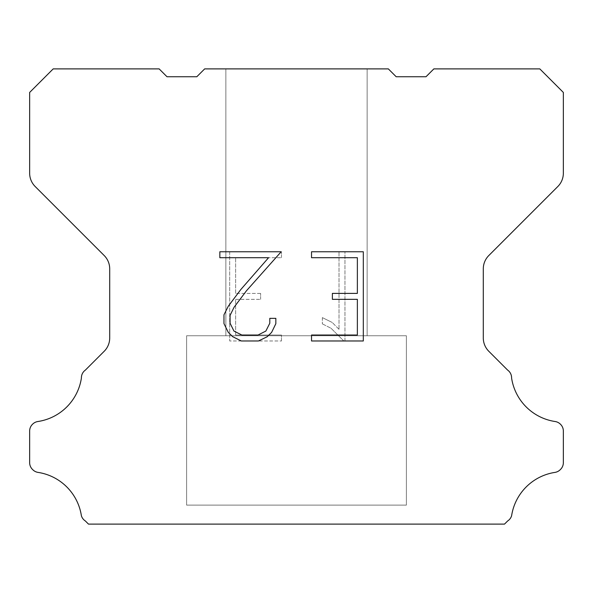 <?xml version="1.0" encoding="UTF-8"?>
<svg xmlns="http://www.w3.org/2000/svg" width="593" height="593" viewBox="0 0 593 593"><rect width="100%" height="100%" fill="white"/><g stroke="black" fill="none" stroke-linecap="round" stroke-linejoin="round"><path stroke-width="0.44" stroke-dasharray="2.96 2.22" d="M367.134 68.892L225.866 68.892L225.866 335.742L367.134 335.742L225.866 335.742L367.134 335.742L367.134 68.892L225.866 68.892L225.866 335.742L367.134 335.742L225.866 335.742L367.134 335.742L367.134 68.892L225.866 68.892L225.866 335.742L367.134 335.742L225.866 335.742L367.134 335.742L367.134 68.892L225.866 68.892L225.866 335.742L367.134 335.742L225.866 335.742L367.134 335.742L367.134 68.892L225.866 68.892L225.866 335.742L367.134 335.742L225.866 335.742L367.134 335.742L367.134 68.892L225.866 68.892L225.866 335.742L367.134 335.742L225.866 335.742L367.134 335.742L367.134 68.892L225.866 68.892L225.866 335.742L367.134 335.742L225.866 335.742L367.134 335.742L367.134 68.892L225.866 68.892L225.866 335.742L367.134 335.742L225.866 335.742L367.134 335.742L367.134 68.892L225.866 68.892L225.866 335.742L367.134 335.742L225.866 335.742L367.134 335.742L367.134 68.892L225.866 68.892L225.866 335.742L367.134 335.742L225.866 335.742L367.134 335.742L367.134 68.892L225.866 68.892L225.866 335.742L367.134 335.742L225.866 335.742L367.134 335.742L367.134 68.892L225.866 68.892L225.866 335.742L367.134 335.742L225.866 335.742L367.134 335.742L367.134 68.892L225.866 68.892L225.866 335.742L367.134 335.742L225.866 335.742L367.134 335.742L367.134 68.892L225.866 68.892L225.866 335.742L367.134 335.742L225.866 335.742L367.134 335.742L367.134 68.892L225.866 68.892L225.866 335.742L367.134 335.742L225.866 335.742L367.134 335.742L367.134 68.892L225.866 68.892L225.866 335.742L367.134 335.742L225.866 335.742L367.134 335.742L367.134 68.892L225.866 68.892L225.866 335.742L367.134 335.742L225.866 335.742L367.134 335.742L367.134 68.892L225.866 68.892L225.866 335.742L367.134 335.742L225.866 335.742L367.134 335.742L367.134 68.892L225.866 68.892L225.866 335.742L367.134 335.742L225.866 335.742L367.134 335.742L367.134 68.892L225.866 68.892L225.866 335.742L367.134 335.742L225.866 335.742L367.134 335.742L367.134 68.892L225.866 68.892L225.866 335.742L367.134 335.742L367.134 68.892L225.866 68.892L225.866 335.742L367.134 335.742L367.134 68.892L225.866 68.892L225.866 335.742L367.134 335.742L367.134 68.892L225.866 68.892L225.866 335.742L367.134 335.742L367.134 68.892L225.866 68.892L225.866 335.742L367.134 335.742L367.134 68.892L225.866 68.892L225.866 335.742L367.134 335.742L367.134 68.892L225.866 68.892L225.866 335.742L367.134 335.742L367.134 68.892L225.866 68.892L225.866 335.742L367.134 335.742L367.134 68.892L225.866 68.892L225.866 335.742L367.134 335.742L367.134 68.892L225.866 68.892L225.866 335.742L367.134 335.742L367.134 68.892L225.866 68.892L225.866 335.742L367.134 335.742L367.134 68.892L225.866 68.892L225.866 335.742L367.134 335.742L367.134 68.892L225.866 68.892L225.866 335.742L367.134 335.742L367.134 68.892L225.866 68.892L225.866 335.742L367.134 335.742L367.134 68.892L225.866 68.892L225.866 335.742L367.134 335.742L367.134 68.892L225.866 68.892L225.866 335.742L367.134 335.742L367.134 68.892L225.866 68.892L225.866 335.742L367.134 335.742L367.134 68.892L225.866 68.892L225.866 335.742L367.134 335.742L367.134 68.892L225.866 68.892L225.866 335.742L367.134 335.742L367.134 68.892L225.866 68.892L225.866 335.742L367.134 335.742L367.134 68.892L225.866 68.892L367.134 68.892M186.617 523.953L406.383 524.108L186.617 523.953M406.383 335.742L186.617 335.742L186.617 505.117L406.383 505.117L186.617 505.117L406.383 505.117L406.383 335.742L186.617 335.742L186.617 505.117L406.383 505.117L186.617 505.117L406.383 505.117L406.383 335.742L186.617 335.742L186.617 505.117L406.383 505.117L186.617 505.117L406.383 505.117L406.383 335.742L186.617 335.742L186.617 505.117L406.383 505.117L186.617 505.117L406.383 505.117L406.383 335.742L186.617 335.742L186.617 505.117L406.383 505.117L186.617 505.117L406.383 505.117L406.383 335.742L186.617 335.742L186.617 505.117L406.383 505.117L186.617 505.117L406.383 505.117L406.383 335.742L186.617 335.742L186.617 505.117L406.383 505.117L186.617 505.117L406.383 505.117L406.383 335.742L186.617 335.742L186.617 505.117L406.383 505.117L186.617 505.117L406.383 505.117L406.383 335.742L186.617 335.742L186.617 505.117L406.383 505.117L186.617 505.117L406.383 505.117L406.383 335.742L186.617 335.742L186.617 505.117L406.383 505.117L186.617 505.117L406.383 505.117L406.383 335.742L186.617 335.742L186.617 505.117L406.383 505.117L186.617 505.117L406.383 505.117L406.383 335.742L186.617 335.742L186.617 505.117L406.383 505.117L186.617 505.117L406.383 505.117L406.383 335.742L186.617 335.742L186.617 505.117L406.383 505.117L186.617 505.117L406.383 505.117L406.383 335.742L186.617 335.742L186.617 505.117L406.383 505.117L186.617 505.117L406.383 505.117L406.383 335.742L186.617 335.742L186.617 505.117L406.383 505.117L186.617 505.117L406.383 505.117L406.383 335.742L186.617 335.742L186.617 505.117L406.383 505.117L186.617 505.117L406.383 505.117L406.383 335.742L186.617 335.742L186.617 505.117L406.383 505.117L186.617 505.117L406.383 505.117L406.383 335.742L186.617 335.742L186.617 505.117L406.383 505.117L186.617 505.117L406.383 505.117L406.383 335.742L186.617 335.742L186.617 505.117L406.383 505.117L186.617 505.117L406.383 505.117L406.383 335.742L186.617 335.742L186.617 505.117L406.383 505.117L186.617 505.117L406.383 505.117L406.383 335.742L186.617 335.742L186.617 505.117L406.383 505.117L406.383 335.742L186.617 335.742L186.617 505.117L406.383 505.117L406.383 335.742L186.617 335.742L186.617 505.117L406.383 505.117L406.383 335.742L186.617 335.742L186.617 505.117L406.383 505.117L406.383 335.742L186.617 335.742L186.617 505.117L406.383 505.117L406.383 335.742L186.617 335.742L186.617 505.117L406.383 505.117L406.383 335.742L186.617 335.742L186.617 505.117L406.383 505.117L406.383 335.742L186.617 335.742L186.617 505.117L406.383 505.117L406.383 335.742L186.617 335.742L186.617 505.117L406.383 505.117L406.383 335.742L186.617 335.742L186.617 505.117L406.383 505.117L406.383 335.742L186.617 335.742L186.617 505.117L406.383 505.117L406.383 335.742L186.617 335.742L186.617 505.117L406.383 505.117L406.383 335.742L186.617 335.742L186.617 505.117L406.383 505.117L406.383 335.742L186.617 335.742L186.617 505.117L406.383 505.117L406.383 335.742L186.617 335.742L186.617 505.117L406.383 505.117L406.383 335.742L186.617 335.742L186.617 505.117L406.383 505.117L406.383 335.742L186.617 335.742L186.617 505.117L406.383 505.117L406.383 335.742L186.617 335.742L186.617 505.117L406.383 505.117L406.383 335.742L186.617 335.742L186.617 505.117L406.383 505.117L406.383 335.742L186.617 335.742L186.617 505.117L406.383 505.117L406.383 335.742L186.617 335.742L406.383 335.742M357.364 299.339L357.364 335.03L311.533 335.03L311.533 340.975L363.309 340.975L363.309 251.758L311.533 251.758L311.533 257.703L357.364 257.703L357.364 293.394L332.384 293.394L332.384 299.339L357.364 299.339M275.841 323.704L275.841 318.352L269.8 318.352L269.8 323.237L265.849 331.072L258.007 335.03L241.855 335.03L233.961 331.087L230.069 323.237L230.069 315.402L234.072 307.263L246.451 290.778L281.186 251.758L219.84 251.758L219.84 257.703L268.577 257.703L240.869 289.458L228.268 306.247L223.969 314.779L223.969 323.608L228.268 332.317L232.678 336.676L241.336 340.975L258.474 340.975L267.184 336.742L271.601 332.414L275.841 323.704M235.636 335.03L235.636 299.339L235.636 335.03L281.467 335.03L235.636 335.03M235.636 299.339L260.616 299.339L235.636 299.339M260.616 299.339L260.616 293.394L260.616 299.339M260.616 293.394L235.636 293.394L260.616 293.394M235.636 293.394L235.636 257.703L235.636 293.394M235.636 257.703L281.467 257.703L235.636 257.703M281.467 257.703L281.467 251.758L281.467 257.703M281.467 340.975L281.467 335.03L281.467 340.975L229.691 340.975L281.467 340.975M229.691 251.758L229.691 340.975L229.691 251.758L281.467 251.758L229.691 251.758M322.347 317.603L322.347 323.867L322.347 317.603L332.221 322.473L322.347 317.603M322.347 323.867L331.057 328.277L322.347 323.867M331.057 328.277L343.71 340.864L331.057 328.277M343.71 340.864L344.963 340.864L343.71 340.864M344.963 340.864L344.963 251.64L344.963 340.864M339.018 329.323L332.221 322.473L339.018 329.323L339.018 251.64L339.018 329.323M344.963 251.64L339.018 251.64L344.963 251.64M204.667 68.892L196.817 76.742L166.996 76.742L159.146 68.892L53.192 68.892L29.65 92.441L29.65 173.186A18.835 18.835 0 0 0 35.165 186.506L104.19 255.531A18.835 18.835 0 0 1 109.705 268.851L109.705 337.966A18.835 18.835 0 0 1 104.19 351.286L85.385 370.084A9.421 9.421 0 0 0 81.411 377.978A51.799 51.799 0 0 1 37.878 421.519A9.421 9.421 0 0 0 32.615 424.173L32.407 424.373A9.421 9.421 0 0 0 29.65 431.037L29.65 462.681A9.421 9.421 0 0 0 32.407 469.337L32.815 469.745A9.421 9.421 0 0 0 38.048 472.399A51.799 51.799 0 0 1 81.389 515.74A9.421 9.421 0 0 0 85.355 520.973L88.49 524.108L504.51 524.108L507.645 520.973A9.421 9.421 0 0 0 511.611 515.74A51.799 51.799 0 0 1 554.952 472.399A9.421 9.421 0 0 0 560.185 469.745L560.593 469.337A9.421 9.421 0 0 0 563.35 462.681L563.35 431.037A9.421 9.421 0 0 0 560.593 424.373L560.385 424.173A9.421 9.421 0 0 0 555.122 421.519A51.799 51.799 0 0 1 511.589 377.978A9.421 9.421 0 0 0 507.615 370.084L488.81 351.286A18.835 18.835 0 0 1 483.295 337.966L483.295 268.851A18.835 18.835 0 0 1 488.81 255.531L557.835 186.506A18.835 18.835 0 0 0 563.35 173.186L563.35 92.441L539.808 68.892L433.854 68.892L426.004 76.742L396.183 76.742L388.333 68.892L204.667 68.892M406.383 524.108L186.617 524.108L406.383 524.108"/><path stroke-width="0.89" d="M357.364 335.03L357.364 299.339L332.384 299.339L332.384 293.394L357.364 293.394L357.364 257.703L311.533 257.703L311.533 251.758L363.309 251.758L363.309 340.975L311.533 340.975L311.533 335.03L357.364 335.03M275.841 318.352L275.841 323.704L271.601 332.414L267.184 336.742L258.474 340.975L241.336 340.975L232.678 336.676L228.268 332.317L223.969 323.608L223.969 314.779L228.268 306.247L240.869 289.458L268.577 257.703L219.84 257.703L219.84 251.758L281.186 251.758L246.451 290.778L234.072 307.263L230.069 315.402L230.069 323.237L233.961 331.087L241.855 335.03L258.007 335.03L265.849 331.072L269.8 323.237L269.8 318.352L275.841 318.352M204.667 68.892L388.333 68.892L396.183 76.742L426.004 76.742L433.854 68.892L539.808 68.892L563.35 92.441L563.35 173.186A18.835 18.835 0 0 1 557.835 186.506L488.81 255.531A18.835 18.835 0 0 0 483.295 268.851L483.295 337.966A18.835 18.835 0 0 0 488.81 351.286L507.615 370.084A9.421 9.421 0 0 1 511.589 377.978A51.799 51.799 0 0 0 555.122 421.519A9.421 9.421 0 0 1 560.385 424.173L560.593 424.373A9.421 9.421 0 0 1 563.35 431.037L563.35 462.681A9.421 9.421 0 0 1 560.593 469.337L560.185 469.745A9.421 9.421 0 0 1 554.952 472.399A51.799 51.799 0 0 0 511.611 515.74A9.421 9.421 0 0 1 507.645 520.973L504.51 524.108L88.49 524.108L85.355 520.973A9.421 9.421 0 0 1 81.389 515.74A51.799 51.799 0 0 0 38.048 472.399A9.421 9.421 0 0 1 32.815 469.745L32.407 469.337A9.421 9.421 0 0 1 29.65 462.681L29.65 431.037A9.421 9.421 0 0 1 32.407 424.373L32.615 424.173A9.421 9.421 0 0 1 37.878 421.519A51.799 51.799 0 0 0 81.411 377.978A9.421 9.421 0 0 1 85.385 370.084L104.19 351.286A18.835 18.835 0 0 0 109.705 337.966L109.705 268.851A18.835 18.835 0 0 0 104.19 255.531L35.165 186.506A18.835 18.835 0 0 1 29.65 173.186L29.65 92.441L53.192 68.892L159.146 68.892L166.996 76.742L196.817 76.742L204.667 68.892"/></g></svg>
